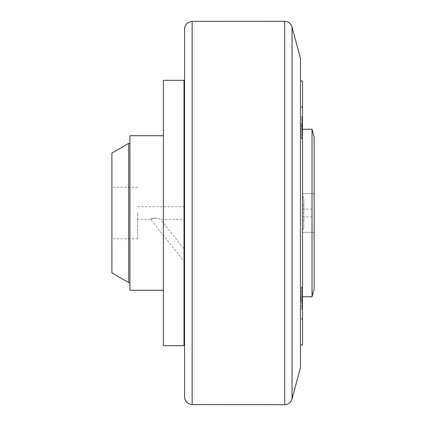 <?xml version="1.0" encoding="UTF-8"?>
<svg xmlns="http://www.w3.org/2000/svg" width="426" height="426" viewBox="0 0 426 426"><rect width="100%" height="100%" fill="white"/><g stroke="black" fill="none" stroke-linecap="round" stroke-linejoin="round"><path stroke-width="0.32" stroke-dasharray="2.13 1.6" d="M302.524 205.273L302.524 213L302.524 205.273L303.813 205.273L303.813 213L303.813 205.273L303.813 213L302.524 213L303.813 213L303.813 198.314L303.813 227.686L303.813 205.273L302.524 205.273L302.524 229.593L302.524 196.407L302.524 220.727L302.524 205.273L303.813 205.273L302.524 205.273M302.524 220.727L303.813 220.727L303.813 213L302.524 213L303.813 213L303.813 198.314L303.813 227.686L303.813 213L303.813 220.727L302.524 220.727L302.524 213L302.524 229.593L302.524 196.407L302.524 220.727L303.813 220.727L302.524 220.727M300.463 125.808L300.463 116.884L300.463 128.78L300.463 116.884L300.463 128.78L300.463 125.808L302.007 125.808L302.007 128.78L300.463 128.78L302.007 128.78L302.007 125.808L300.463 125.808L302.007 125.808L302.007 119.855L302.007 128.78L302.007 125.808L300.463 125.808M302.007 119.855L300.463 119.855L302.007 119.855L302.007 116.884L302.007 125.808L302.007 119.855L300.463 119.855L302.007 119.855L302.007 116.884L300.463 116.884L302.007 116.884L302.007 119.855M302.007 122.832L302.007 138.29L302.007 122.832M301.235 122.832L301.235 138.29L301.235 122.832M300.463 306.145L300.463 297.22L300.463 309.116L300.463 297.22L300.463 309.116L300.463 306.145L302.007 306.145L302.007 309.116L300.463 309.116L302.007 309.116L302.007 306.145L300.463 306.145L302.007 306.145L302.007 300.192L302.007 309.116L302.007 306.145L300.463 306.145M302.007 300.192L300.463 300.192L302.007 300.192L302.007 297.22L302.007 306.145L302.007 300.192L300.463 300.192L302.007 300.192L302.007 297.22L300.463 297.22L302.007 297.22L302.007 300.192M302.007 303.168L302.007 287.71L302.007 303.168M301.235 303.168L301.235 287.71L301.235 303.168M184.533 343.617L184.533 82.383L184.533 343.617M184.016 82.383L184.016 343.617L184.016 82.383M184.533 396.872L184.533 29.128M184.533 213L184.533 219.331L184.533 213M184.533 249.545L184.533 261.958L184.533 249.545L160.501 219.331C159.606 218.857 157.615 218.416 154.516 218.016L150.628 219.331L184.533 261.958M300.463 367.574L300.463 58.426M300.463 80.967L300.463 345.033L300.463 80.967M302.524 213L302.524 129.27L302.524 213M302.524 232.324L302.524 193.676L302.524 232.324L302.524 193.676L302.524 232.324L314.116 232.324L314.116 193.676L314.116 232.324L302.524 232.324M302.524 80.967L302.524 345.033M302.524 122.832L302.524 139.579L302.524 122.832M302.524 303.168L302.524 286.421L302.524 303.168M312.045 296.73L312.045 129.27M314.116 232.324L314.116 193.676L314.116 232.324M314.116 137.002L314.116 288.998M314.116 213L314.116 216.866L314.116 213M154.516 218.016C150.09 219.417 149.499 219.496 152.737 218.245C156.518 218.128 159.106 218.49 160.501 219.331L184.533 219.331M137.646 213L137.646 238.762L137.646 213M111.884 213L111.884 238.762L111.884 213M128.625 143.44L128.625 282.56M111.884 272.89L111.884 153.11M129.914 282.56L129.914 143.44L129.914 282.56M129.914 290.287L129.914 135.713M163.408 290.287L163.408 135.713L163.408 290.287M163.408 345.678L163.408 80.322M184.016 345.678L184.016 80.322M292.05 27.03L292.05 398.97M284.669 404.7L284.669 21.3M192.158 21.396L192.158 404.604M302.524 229.593C302.705 229.896 303.136 229.257 303.813 227.686C303.174 229.231 302.742 229.864 302.524 229.593M302.524 196.407C302.503 195.736 304.398 198.734 303.813 198.314L302.524 196.407M302.007 107.373L301.235 107.373L302.524 106.085L301.235 107.373L302.007 107.373M302.007 138.29L301.235 138.29L302.524 139.579L301.235 138.29L302.007 138.29M302.007 287.71L301.235 287.71L302.524 286.421L301.235 287.71L302.007 287.71M302.007 318.627L301.235 318.627L302.524 319.915L301.235 318.627L302.007 318.627M302.524 193.676L314.116 193.676L302.524 193.676M302.524 216.866L314.116 216.866M302.524 209.134L314.116 209.134M137.646 187.238L111.884 187.238M137.646 238.762L111.884 238.762M184.533 206.669L137.646 206.669M150.628 219.331L137.646 219.331"/><path stroke-width="0.64" d="M184.533 343.617L184.016 343.617M192.158 21.396C187.52 21.902 184.975 24.479 184.533 29.128L184.533 396.872C184.975 401.521 187.52 404.098 192.158 404.604L192.158 21.396L284.669 21.3L284.669 404.7C288.407 404.439 290.867 402.527 292.05 398.97L292.05 27.03C290.867 23.473 288.407 21.561 284.669 21.3M292.05 27.03L300.463 58.426L300.463 367.574L292.05 398.97M300.463 345.033L302.524 345.033L302.524 80.967L300.463 80.967M302.524 129.27L312.045 129.27L312.045 296.73L302.524 296.73M312.045 296.73L314.116 288.998L314.116 137.002L312.045 129.27M128.625 143.44L111.884 153.11L111.884 272.89L128.625 282.56L128.625 143.44L129.914 143.44M163.408 135.713L129.914 135.713L129.914 290.287L163.408 290.287M163.408 80.322L163.408 345.678L184.016 345.678L184.016 80.322L163.408 80.322M184.016 82.383L184.533 82.383M192.158 404.604L284.669 404.7M128.625 282.56L129.914 282.56"/></g></svg>
